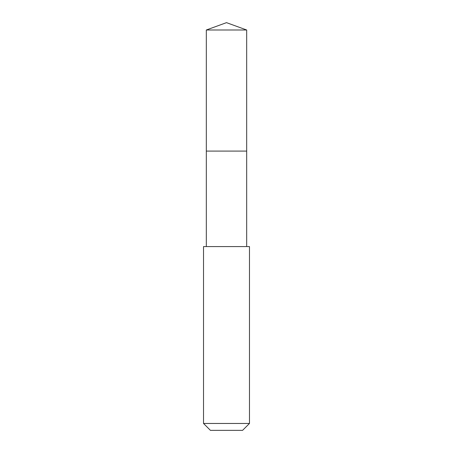 <?xml version="1.0" encoding="UTF-8"?>
<svg xmlns="http://www.w3.org/2000/svg" width="453" height="453" viewBox="0 0 453 453"><rect width="100%" height="100%" fill="white"/><g stroke="black" fill="none" stroke-linecap="round" stroke-linejoin="round"><path stroke-width="0.68" d="M246.681 246.579L246.681 29.994L206.319 29.994L206.319 151.087L246.681 151.087L206.319 151.087L206.319 29.994L226.5 22.65L206.319 29.994M226.5 246.579L203.527 246.579L203.527 423.459L249.473 423.459L249.473 246.579L226.5 246.579M203.527 423.459L210.419 430.35L242.582 430.35L249.473 423.459M226.5 22.65L246.681 29.994M206.319 246.579L206.319 151.087"/></g></svg>
